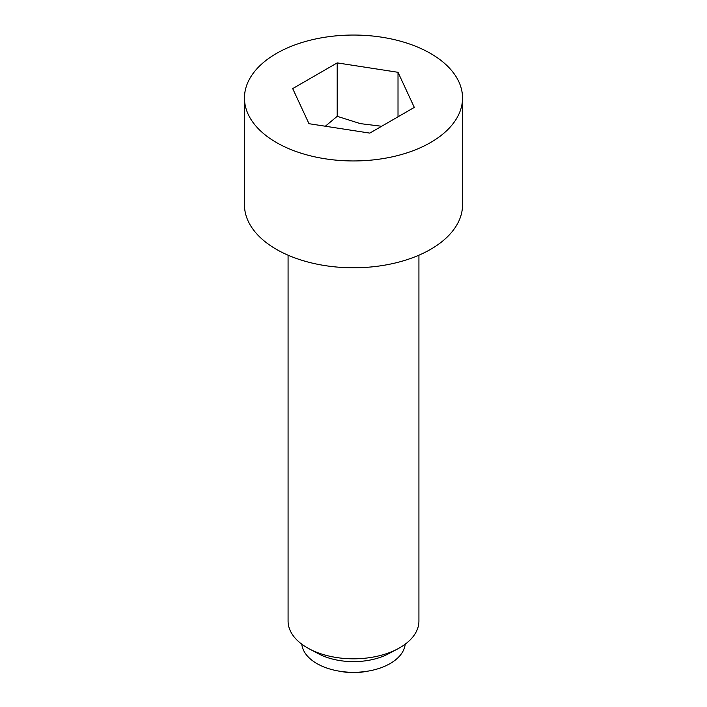 <?xml version="1.0" encoding="UTF-8"?>
<svg xmlns="http://www.w3.org/2000/svg" width="707" height="707" viewBox="0 0 707 707"><rect width="100%" height="100%" fill="white"/><g stroke="black" fill="none" stroke-linecap="round" stroke-linejoin="round"><path stroke-width="1.06" d="M366.615 671.341A39.256 22.659 180 0 1 340.385 671.341M381.63 126.27L360.358 123.628L337.204 116.319L325.335 126.226M288.076 255.192L288.076 621.046A65.424 37.771 0 0 0 307.236 647.753A65.424 37.771 0 0 0 309.251 648.867A65.424 37.771 0 0 0 397.749 648.867A65.424 37.771 0 0 0 418.924 621.046L418.924 255.192M301.801 644.192A51.797 29.906 0 0 0 316.877 663.555A51.797 29.906 0 0 0 371.891 670.369A51.797 29.906 0 0 0 405.199 644.192M430.598 53.485A109.037 62.95 0 0 0 311.769 39.839A109.037 62.95 0 0 0 244.463 97.999A109.037 62.95 0 0 0 276.402 142.514A109.037 62.95 0 0 0 395.231 156.159A109.037 62.95 0 0 0 462.537 97.999A109.037 62.95 0 0 0 430.598 53.485M244.463 97.999L244.463 204.836A109.037 62.95 0 0 0 276.402 249.35A109.037 62.95 0 0 0 395.231 262.995A109.037 62.95 0 0 0 462.537 204.836L462.537 97.999M337.204 62.888L398.014 72.3L414.311 107.402L369.796 133.11L308.986 123.698L292.689 88.596L337.204 62.888L337.204 116.319M398.014 72.3L398.014 116.814M309.251 648.867L318.468 653.754A51.797 29.906 0 0 0 388.532 653.754L397.749 648.867"/></g></svg>
